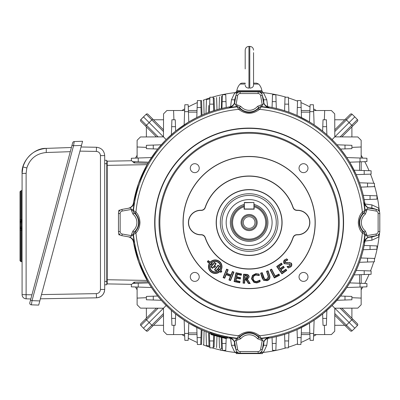 <?xml version="1.0" encoding="UTF-8"?>
<svg xmlns="http://www.w3.org/2000/svg" width="400" height="400" viewBox="0 0 400 400"><rect width="100%" height="100%" fill="white"/><g stroke="black" fill="none" stroke-linecap="round" stroke-linejoin="round"><path stroke-width="0.6" d="M236.16 352.18L236.21 353.6L262.535 353.6L262.585 352.18M236.16 92.905L236.21 91.485L262.535 91.485L262.585 92.905M379.795 229.585L379.795 215.5L379.8 229.56M379.555 232.965L379.38 234.83L377.965 235.015M203.735 100.115L204.08 114.24M200.72 100.74L200.755 101.82L200.72 100.74L201.565 100.565C204.335 99.995 204.335 99.995 201.565 100.565C204.335 99.995 204.335 99.995 201.565 100.565L202.005 115.125C204.91 113.88 204.91 113.88 202.005 115.125L196.78 117.575L197.375 100.575L200.71 100.575L201.23 115.465M219.17 109.13L219.985 108.92M220.31 108.835L219.64 109.01M209.82 98.865L206.475 99.555L205.99 113.465L208.59 112.47L208.81 105.5M202.91 330.35L203.4 330.56M201.915 332.93L202.005 329.96C204.91 331.205 204.91 331.205 202.005 329.96L201.59 343.59M208.845 340.79L209.005 346.055L206.475 345.53L205.99 331.62L208.06 332.415M207.54 332.22L206.695 331.895M220.72 348.465L220.815 350.355L222.42 350.355L221.97 337.525M118.475 229.56L118.475 215.52M184.145 320.195L188.79 323.13L188.19 340.335L184.85 340.335L184.145 320.195L175.645 313.97L175.25 325.305L171.91 325.305L171.385 310.375L175.645 313.97M197.025 334.57L188.39 334.57L188.445 332.955L196.97 332.955M226.17 338.55L225.76 350.355L222.42 350.355L222.4 349.865M276.33 336.65L275.855 350.355L272.515 350.355L272.065 337.58L276.33 336.65M288.9 332.9L288.375 347.85L285.035 347.85L284.565 334.365L288.9 332.9M301.495 327.51L300.9 344.51L297.56 344.51L297.04 329.615L309.48 323.13L314.125 320.195L313.425 340.335L310.085 340.335L309.48 323.13L301.495 327.51M351.9 297.7L361.165 298.1L361.165 304.78L357.81 308.13L334.805 308.21L334.725 331.22L331.375 334.57L313.625 334.57L313.665 333.435L309.84 333.435M376.95 245.92L376.95 249.26L363.24 249.735L364.175 245.475L376.95 245.92M374.445 258.44L374.445 261.78L359.495 262.305L360.96 257.97L374.445 258.44M354.105 274.9L356.21 270.445L371.105 270.965L371.105 274.305L354.105 274.9L349.725 282.89L366.93 283.49L366.93 286.83L346.79 287.53L349.725 282.89M354.105 170.185L371.105 170.78L371.105 174.12L356.21 174.64L349.725 162.195L346.79 157.55L361.165 158.055L361.165 140.305L357.81 136.955L334.805 136.875L334.725 113.865L331.375 110.515L313.625 110.515L314.125 124.89L322.63 131.115L323.025 119.775L326.365 119.775L326.885 134.705L322.63 131.115M360.03 161.835L360.03 158.015L366.93 158.255L366.93 161.595L349.725 162.195M359.495 182.78L374.445 183.3L374.445 186.64L360.96 187.115L359.495 182.78M363.24 195.345L376.95 195.825L376.95 199.165L364.175 199.61L363.24 195.345M268.09 106.78A117.3 117.3 0 0 1 364.895 203.59M364.895 241.5A117.3 117.3 0 0 1 268.09 338.305M230.18 338.3A117.3 117.3 0 0 1 227.66 337.86M209.82 346.22L209.005 346.055L209.84 346.225L209.005 346.055L208.59 332.615L210.075 333.15A117.3 117.3 0 0 1 133.375 241.495L138.525 261.59L147.905 281.805L134.04 282.165L131.7 284.335L107.205 283.905L107.205 279.735L147.11 280.43M148.16 282.235L151.485 287.53L137.11 287.03L137.11 304.78L140.46 308.13L163.47 308.21L163.55 331.22L166.9 334.57L184.65 334.57L184.61 333.435L188.43 333.435M157.71 296.035L161.3 300.29L146.37 299.77L146.37 296.43L157.71 296.035L151.485 287.53M162.725 301.87L169.81 308.955M188.79 323.13L201.23 329.615L200.71 344.51L197.375 344.51L196.78 327.51M202.005 329.96L201.23 329.615L202.005 329.96L201.565 344.52C204.335 345.09 204.335 345.09 201.565 344.52C204.335 345.09 204.335 345.09 201.565 344.52L201.59 343.575M203.735 344.965L204.08 330.845M314.125 320.195L322.63 313.97L332.08 305.485L340.56 296.035L346.79 287.53M340.56 149.05L336.97 144.795L351.9 145.315L351.9 148.655L340.56 149.05L346.79 157.55M335.55 143.215L328.465 136.13M314.125 124.89L309.48 121.955L297.04 115.465L297.56 100.575L300.9 100.575L301.495 117.575M288.9 112.185L284.565 110.72L285.035 97.235L288.375 97.235L288.9 112.185M276.33 108.435L272.065 107.505L272.515 94.73L275.855 94.73L276.33 108.435M226.205 107.505L221.94 108.435L222.42 94.73L225.76 94.73L226.205 107.505M219.51 96.87L219.08 109.155L219.43 109.065M219.6 109.02L221.355 108.575L221.545 96.45C218.945 96.985 218.945 96.985 221.545 96.45L222.365 96.28M215.55 110.15L216.325 109.92M216.945 109.745L215.045 110.3M213.27 98.155L214.095 97.985C217.275 97.33 217.275 97.33 214.095 97.985C217.275 97.33 217.275 97.33 214.095 97.985C217.275 97.33 217.275 97.33 214.095 97.985C217.275 97.33 217.275 97.33 214.095 97.985L214.48 110.475C217.8 109.485 217.8 109.485 214.48 110.475C217.8 109.485 217.8 109.485 214.48 110.475L209.375 112.185L209.895 97.235L213.235 97.235L213.705 110.72M208.59 112.47L206.17 113.39M202.91 114.73L203.4 114.525M146.37 147.385L137.11 146.985L137.11 140.305L140.46 136.955L163.47 136.875L163.55 113.865L166.9 110.515L184.65 110.515L184.61 111.65L184.85 104.75L188.19 104.75L188.79 121.955L196.78 117.575M188.79 121.955L175.645 131.115L166.19 139.595L157.71 149.05L148.545 162.195L135.03 161.725L134.04 162.915L131.7 160.75L107.205 161.18L107.205 279.735M147.31 164.305L138.525 183.495L133.375 203.585A117.3 117.3 0 0 1 230.185 106.78M361.165 274.65L361.165 283.29L359.55 283.23L359.55 274.71M310.085 104.75L313.425 104.75L313.665 111.65L309.84 111.65L310.085 104.75M184.145 124.89L184.61 111.65L188.43 111.65M209.88 97.725L209.895 97.235M222.4 95.22L222.42 94.73M301.245 110.515L309.88 110.515L309.825 112.125L301.305 112.125M309.48 121.955L309.84 111.65M134.04 282.165L135.03 283.36L138.24 283.25L138.24 287.07L131.345 286.83L131.345 284.33M131.345 160.755L131.345 158.255L151.485 157.55M163.525 119.775L153.455 119.775L151.08 117.405L153.455 119.775M146.37 136.935L146.37 126.86L143.995 124.485M163.525 325.305L153.455 325.305L151.08 327.68M146.37 308.15L146.37 318.225L143.995 320.595M334.745 325.305L344.815 325.305L347.19 327.68M351.9 308.15L351.9 318.225M351.9 136.935L351.9 126.86L354.275 124.485M334.745 119.775L344.815 119.775L347.19 117.405M222.345 348.8L221.545 348.635C218.945 348.1 218.945 348.1 221.545 348.635L221.205 337.315M213.675 335.3L213.235 347.85L209.895 347.85L209.375 332.9M214.45 335.505L214.095 347.1C217.275 347.755 217.275 347.755 214.095 347.1C217.275 347.755 217.275 347.755 214.095 347.1C217.275 347.755 217.275 347.755 214.095 347.1C217.275 347.755 217.275 347.755 214.095 347.1L213.27 346.93M214.26 341.68L214.31 340.12L214.26 341.68M200.72 344.345L201.57 344.33M209.88 347.36L209.895 347.85L209.88 347.36M213.25 97.68L213.235 97.235M225.775 95.135L225.76 94.73M214.31 104.965L214.26 103.405L214.31 104.965M201.565 100.565L201.59 101.51M201.78 107.71L201.97 114.08M328.465 308.955L326.885 310.375L326.365 325.305L323.025 325.305L322.63 313.97M169.81 136.13L171.385 134.705L171.91 119.775L175.25 119.775L175.645 131.115M230.585 106.65L231.475 99.8L234.315 93.705L234.945 92.905L236.77 92.905M261.505 92.905L263.33 92.905L263.96 93.705L266.795 99.8L267.685 106.65M365.025 203.99L371.875 204.88L377.97 207.72L378.775 208.35L378.775 210.175M378.775 234.91L378.775 236.735L377.97 237.365L371.875 240.205L365.03 241.09M267.685 338.435L266.795 345.28L263.96 351.375L263.33 352.18L261.505 352.18M236.77 352.18L234.945 352.18L234.315 351.375L231.475 345.28L230.585 338.435M133.06 283.43L137.11 283.29L133.06 283.43M138.24 283.25L148.545 282.89M137.11 161.795L133.06 161.655L137.11 161.795M361.165 298.1L361.165 287.03L360.03 287.07L360.03 283.25M137.11 146.985L137.11 158.055L138.24 158.015L138.24 161.835M166.19 305.485L143.46 328.215L146.18 330.84L151.835 325.19L146.49 319.845L140.835 325.495L143.46 328.215M173.92 325.305L173.58 334.57M166.19 139.595L143.46 116.87L140.835 119.585L146.18 114.245A1.25 1.25 0 0 1 147.935 114.26L163.49 129.815M184.12 124.905L180.8 127.2M178.425 128.945L177.51 129.65M156.245 150.915L155.54 151.835M153.145 155.125L151.5 157.525M157.71 149.05L146.37 148.655L146.37 145.315L161.3 144.795L162.725 143.215M196.97 112.125L188.445 112.125L188.39 110.515L197.025 110.515M184.12 320.175L181.645 318.485M178.425 316.14L177.51 315.435M156.245 294.17L155.54 293.25M153.74 290.805L151.5 287.56M341.865 308.185L357.42 323.74A1.25 1.25 0 0 1 357.435 325.495L354.81 328.215L332.08 305.485M324.695 334.57L324.35 325.305M314.155 320.175L317.47 317.885M319.845 316.14L320.765 315.435M342.03 294.17L342.73 293.25M345.08 290.03L346.77 287.56M340.56 296.035L351.9 296.43L351.9 299.77L336.97 300.29L335.55 301.87M301.305 332.955L309.825 332.955L309.88 334.57L301.245 334.57M334.78 129.815L350.335 114.26A1.25 1.25 0 0 1 352.09 114.245L354.81 116.87L332.08 139.595M361.165 146.985L351.9 147.385M314.155 124.905L316.625 126.6M319.845 128.945L320.765 129.65M342.03 150.915L342.73 151.835M344.48 154.205L346.77 157.525M359.55 170.375L359.55 161.855L361.165 161.795L361.165 170.43M376.865 209.535L371.875 208.01L368.425 207.76M368.425 237.325L371.875 237.075L376.865 235.545M197.36 344.1L197.375 344.51M236.13 94.81L234.605 99.8L234.355 103.255M262.14 350.27L263.665 345.28L263.915 341.83M263.915 103.255L263.665 99.8L262.14 94.81M234.355 341.83L234.605 345.28L236.13 350.27M324.35 119.775L324.695 110.515M173.58 110.515L173.92 119.775M137.11 298.1L146.37 297.7M256.155 91.88L242.115 91.88M236.66 93.71L236.85 92.3L238.71 92.125M259.56 92.125L261.425 92.3L261.61 93.71M120.305 235.015L118.895 234.83L118.72 232.965M118.475 229.585L118.475 215.5M118.72 212.12L118.895 210.255L120.305 210.07M242.115 353.205L256.155 353.205M261.61 351.375L261.425 352.785L259.56 352.96M238.71 352.96L236.85 352.785L236.66 351.375M377.965 210.07L379.38 210.255L379.555 212.12M378.61 208.345L377.97 207.72M234.935 93.07L234.315 93.705M263.335 352.015L263.96 351.375M340.13 136.89L357.435 119.585L354.81 116.87M351.9 126.86L341.865 136.9M357.435 119.585A1.25 1.25 0 0 1 357.42 121.34A1.25 1.25 0 0 0 357.435 119.585A1.25 1.25 0 0 1 357.42 121.34L352.62 126.14L346.44 119.895L334.785 131.55M156.41 136.9L140.85 121.34A1.25 1.25 0 0 1 140.835 119.585L146.49 125.24L151.835 119.895L146.18 114.245M163.49 315.27L147.935 330.825A1.25 1.25 0 0 1 146.18 330.84M146.37 318.225L156.41 308.185M140.485 324.625A1.25 1.25 0 0 1 140.85 323.74A1.25 1.25 0 0 0 140.835 325.495A1.25 1.25 0 0 1 140.485 324.625A1.25 1.25 0 0 0 140.835 325.495A1.25 1.25 0 0 1 140.85 323.74L145.65 318.945L146.49 319.845L158.14 308.19M344.815 325.305L334.78 315.27M334.785 313.535L352.09 330.84A1.25 1.25 0 0 1 350.335 330.825L345.54 326.03L351.785 319.845L340.13 308.19M352.09 330.84L354.81 328.215M213.795 347.04L214.095 347.1L213.795 347.04M147.905 163.28L134.04 162.915M140.85 121.34A1.25 1.25 0 0 1 140.835 119.585A1.25 1.25 0 0 0 140.85 121.34M249.135 228.385A5.845 5.845 0 0 0 254.98 222.54A5.845 5.845 0 0 0 249.135 216.7A5.845 5.845 0 0 0 243.29 222.54A5.845 5.845 0 0 0 249.135 228.385M249.135 230.605A8.06 8.06 0 0 1 241.075 222.54A8.06 8.06 0 0 1 249.135 214.48A8.06 8.06 0 0 1 257.195 222.54A8.06 8.06 0 0 1 249.135 230.605M249.135 229.64A7.095 7.095 0 0 1 242.04 222.54A7.095 7.095 0 0 1 249.135 215.445A7.095 7.095 0 0 1 256.235 222.54A7.095 7.095 0 0 1 249.135 229.64M254.145 205.74A17.535 17.535 0 0 1 249.135 240.075A17.535 17.535 0 0 1 244.125 205.74L244.125 209.185L254.145 209.185L254.145 206.75A16.57 16.57 0 0 1 262.565 232.25A16.57 16.57 0 0 1 235.71 232.25A16.57 16.57 0 0 1 244.125 206.75L244.335 202.505L253.935 202.505L244.335 202.715L244.335 208.975L253.935 208.975L253.935 202.715L254.145 205.74M244.125 204.46A18.765 18.765 0 0 0 249.135 241.305A18.765 18.765 0 0 0 254.145 204.46M41.505 294.59L96.355 293.635L96.495 297.825C100.495 297.5 103.135 295.44 104.415 291.64L104.7 289.48C104.19 294.445 101.455 297.23 96.495 297.825L40.375 298.805M104.7 160.27L106.785 160.345L106.785 163.68L104.7 163.68M104.7 281.405L106.785 281.405L106.785 163.68M106.785 281.405L106.785 284.74L104.7 284.815M81.055 146.99L96.495 147.26C101.455 147.855 104.19 150.635 104.7 155.605L104.7 289.48L100.455 289.46L100.455 155.585C100.2 153.105 98.835 151.71 96.355 151.415L79.945 151.125M100.455 155.585L104.7 155.605C104.19 150.635 101.455 147.855 96.495 147.26L96.355 151.415M22.085 230.355L20.775 230.225L20.775 261.54L20 260.705L20 227.085L20 227.915L20 227.085L20.775 227.085L20.775 228.75L21.31 228.785L21.31 221.075L20.775 221.115L20.775 227.085L22.085 227.12M20 227.085L20 221.215M20 230.415L20 228.645M20 218.79L20 221.945A0.835 0.835 0 0 1 20.775 221.115L21.31 221.075L21.31 219.715L22.085 219.565M22.085 262.41A0.835 0.835 0 0 0 21.31 261.575L21.31 228.785L20.775 228.75L20.775 230.225L20 230.13L20 227.915A0.835 0.835 0 0 0 20.775 228.75L20.775 230.685M22.085 229.62A0.835 0.835 0 0 0 21.31 228.785M22.085 222.745L20 222.78L20 191.715L20.775 190.88L20.775 219.755L21.31 219.715L21.31 190.845L22.085 190.01M22.94 166.93C26.695 155.695 34.47 149.515 46.26 148.38L71.405 147.5L46.26 148.38C34.105 147.77 21.055 161.285 22.085 173.41L22.94 166.93L26.83 167.97L27.005 167.36M30.485 300.235L72.67 142.795A1.67 1.67 0 0 1 74.225 141.56L82.585 141.265L81.47 145.44L73.555 145.715L32.04 300.65L31.365 304.84L38.69 305.095L31.365 304.84A1.67 1.67 0 0 1 29.81 302.735L30.485 300.235L32.04 300.65L39.805 300.925L81.47 145.44M39.805 300.925L38.69 305.095M30.82 298.975L26.115 298.81A4.175 4.175 0 0 1 22.085 294.64L22.085 173.41L26.12 173.375L26.115 298.81M74.225 141.56L73.555 145.715L71.995 145.3M20 219.905L20.775 219.755L20.775 221.115M22.085 220.245A0.835 0.835 0 0 1 21.31 221.075M226.67 217.805A22.96 22.96 0 0 0 244.4 245.005A22.96 22.96 0 0 0 271.6 227.28A22.96 22.96 0 0 0 253.875 200.075A22.96 22.96 0 0 0 226.67 217.805M244.125 204.435A18.785 18.785 0 0 0 245.26 240.925A18.785 18.785 0 0 0 267.515 226.42A18.785 18.785 0 0 0 254.145 204.435M135.465 158.11A130.66 130.66 0 0 1 137.11 155.295M181.89 110.515A130.66 130.66 0 0 1 184.705 108.87M188.265 106.925A130.66 130.66 0 0 1 197.3 102.605M203.175 100.23A130.66 130.66 0 0 1 209.87 97.92M212.12 97.235A130.66 130.66 0 0 1 236.17 92.525M262.57 92.575A130.66 130.66 0 0 1 286.155 97.235M288.4 97.92A130.66 130.66 0 0 1 297.54 101.18M300.97 102.605A130.66 130.66 0 0 1 310.005 106.925M313.565 108.87A130.66 130.66 0 0 1 316.385 110.515M361.165 155.295A130.66 130.66 0 0 1 362.805 158.11M364.75 161.67A130.66 130.66 0 0 1 369.075 170.71M370.5 174.14A130.66 130.66 0 0 1 373.755 183.28M374.445 185.525A130.66 130.66 0 0 1 379.215 210.235M379.215 234.85A130.66 130.66 0 0 1 374.445 259.56M373.755 261.805A130.66 130.66 0 0 1 370.5 270.945M369.075 274.375A130.66 130.66 0 0 1 364.75 283.415M362.805 286.975A130.66 130.66 0 0 1 361.165 289.79M316.385 334.57A130.66 130.66 0 0 1 313.565 336.21M310.005 338.155A130.66 130.66 0 0 1 300.97 342.48M297.54 343.905A130.66 130.66 0 0 1 288.4 347.165M286.155 347.85A130.66 130.66 0 0 1 262.57 352.51M236.17 352.56A130.66 130.66 0 0 1 222 350.355M220.8 350.095A130.66 130.66 0 0 1 212.12 347.85M209.87 347.165A130.66 130.66 0 0 1 203.175 344.85M197.3 342.48A130.66 130.66 0 0 1 188.265 338.155M184.705 336.21A130.66 130.66 0 0 1 181.89 334.57M137.11 289.79A130.66 130.66 0 0 1 135.465 286.975M245.195 68.94L245.195 50.155C245.42 47.875 246.67 46.62 248.955 46.4L248.955 88.125C246.665 87.98 245.415 87.015 245.195 85.215L245.195 85.19M253.545 52.66L253.545 85.215C253.335 87.01 252.08 87.98 249.79 88.125L250.525 88.08M236.85 91.485L236.85 90.65L261.895 90.65A12.525 12.525 0 0 0 258.685 84.065L256.545 83.135L253.545 83.135L253.545 83.445L253.545 68.94M236.85 90.65A12.525 12.525 0 0 1 240.06 84.065A2.92 2.92 0 0 1 242.195 83.135L245.195 83.135L245.195 83.445M253.545 84.625L253.545 85.215L253.545 84.065L258.685 84.065M261.895 91.485L261.895 90.65M253.545 83.445L253.545 84.065L253.545 83.445M248.215 88.08L248.955 88.125M338.43 222.54A89.29 89.29 0 0 0 249.135 133.25A89.29 89.29 0 0 0 159.845 222.54A89.29 89.29 0 0 0 249.135 311.835A89.29 89.29 0 0 0 338.43 222.54M159.01 222.54A90.125 90.125 0 0 1 249.135 132.415A90.125 90.125 0 0 1 339.265 222.54A90.125 90.125 0 0 1 249.135 312.67A90.125 90.125 0 0 1 159.01 222.54M190.29 168.17A4.475 4.475 0 0 0 194.765 172.645A4.475 4.475 0 0 0 199.24 168.17A4.475 4.475 0 0 0 194.765 163.695A4.475 4.475 0 0 0 190.29 168.17M299.035 168.17A4.475 4.475 0 0 0 303.51 172.645A4.475 4.475 0 0 0 307.98 168.17A4.475 4.475 0 0 0 303.51 163.695A4.475 4.475 0 0 0 299.035 168.17M299.035 276.915A4.475 4.475 0 0 0 303.51 281.385A4.475 4.475 0 0 0 307.98 276.915A4.475 4.475 0 0 0 303.51 272.44A4.475 4.475 0 0 0 299.035 276.915M190.29 276.915A4.475 4.475 0 0 0 194.765 281.385A4.475 4.475 0 0 0 199.24 276.915A4.475 4.475 0 0 0 194.765 272.44A4.475 4.475 0 0 0 190.29 276.915M277.94 222.54A28.805 28.805 0 0 1 249.135 251.345A28.805 28.805 0 0 1 220.33 222.54A28.805 28.805 0 0 1 249.135 193.74A28.805 28.805 0 0 1 277.94 222.54M276.27 222.54A27.135 27.135 0 0 1 249.135 249.675A27.135 27.135 0 0 1 222 222.54A27.135 27.135 0 0 1 249.135 195.41A27.135 27.135 0 0 1 276.27 222.54M220.435 266.705A5.21 5.21 0 0 0 211.445 263.115L212.96 264.3L214.47 262.365L216.17 263.69L214.675 265.6L215.58 266.31L214.635 267.52L213.73 266.81L212.555 268.315L210.855 266.99L212.04 265.475L210.58 264.34A5.21 5.21 0 0 0 218.645 270.64L217.305 269.59L216.125 271.105L214.45 269.8L218.065 265.175L219.735 266.48L218.225 268.415L219.62 269.505A5.21 5.21 0 0 0 220.435 266.705M211 263.155L213.01 264.725L214.525 262.79L215.74 263.745L214.25 265.655L215.155 266.36L214.585 267.09L213.68 266.385L212.5 267.89L211.285 266.94L212.465 265.425L210.49 263.88A5.515 5.515 0 0 0 219.115 270.62L217.255 269.165L216.07 270.68L214.88 269.745L218.12 265.6L219.31 266.53L217.8 268.465L219.69 269.945A5.515 5.515 0 0 0 217.115 261.525A5.515 5.515 0 0 0 211 263.155L211.445 263.115M210.255 262.57L208.29 261.04L207.745 261.735L209.735 263.29A6.465 6.465 0 0 0 219.865 271.205L220.87 271.99L221.415 271.29L220.44 270.53A6.465 6.465 0 0 0 217.425 260.625A6.465 6.465 0 0 0 210.255 262.57L210.215 262.155L208.24 260.61L207.32 261.79L209.335 263.365A6.77 6.77 0 0 0 219.89 271.61L220.92 272.415L221.84 271.24L220.855 270.465A6.77 6.77 0 0 0 217.665 260.39A6.77 6.77 0 0 0 210.215 262.155M227.54 337.29L228.04 337.885A117.26 117.26 0 0 0 229.455 338.135L229.37 337.6L236.185 338.44L235.995 340.1L237.65 349.465A2.505 2.505 0 0 0 240.115 351.535L258.155 351.535A2.505 2.505 0 0 0 260.625 349.465L262.27 349.755L263.455 343.015C263.89 341.825 263.5 340.855 262.275 340.1L262.09 338.44L268.905 337.6L268.815 338.135A117.26 117.26 0 0 0 364.73 242.225L364.19 242.31L365.035 235.495L366.69 235.68L376.055 234.03A2.505 2.505 0 0 0 378.125 231.565L378.125 213.52A2.505 2.505 0 0 0 376.055 211.055L376.345 209.41L369.61 208.225C368.42 207.785 367.445 208.18 366.69 209.405L365.035 209.59L364.19 202.775L364.73 202.86A117.26 117.26 0 0 0 268.815 106.945L268.905 107.485L262.09 106.645L262.275 104.985L260.625 95.62A2.505 2.505 0 0 0 258.155 93.55L240.115 93.55A2.505 2.505 0 0 0 237.65 95.62L236.005 95.33L234.815 102.065C234.38 103.26 234.775 104.23 235.995 104.985L236.185 106.645L229.37 107.485L229.455 106.945A117.26 117.26 0 0 0 133.54 202.86L134.08 202.775L133.24 209.59L131.58 209.405L122.215 211.055A2.505 2.505 0 0 0 120.145 213.52L120.145 231.565A2.505 2.505 0 0 0 122.215 234.03L121.925 235.675L128.66 236.86C129.85 237.295 130.825 236.905 131.58 235.68L133.24 235.495L134.08 242.31L133.54 242.225A117.26 117.26 0 0 0 209.73 332.98L210.465 332.715L227.54 337.29A1.67 1.665 -40.4 0 0 226.095 337.71L211.505 333.805L210.78 334.1L211.365 334.68L225.775 338.54L226.575 338.335L226.095 337.71A0.835 0.835 -36.3 0 1 225.31 337.905L212.09 334.365L211.365 334.68M365.035 235.495A116.62 116.62 0 0 0 365.15 234.41L364.805 234.555L362.33 232.985C359.84 230.385 358.495 226.9 358.3 222.54C358.495 218.18 359.835 214.7 362.33 212.1L364.805 210.53L365.15 210.675L364.255 212.855L363.935 212.695L362.495 213.91C358.115 219.67 358.115 225.425 362.495 231.175L363.935 232.385L364.255 232.23A12.58 12.58 0 0 1 364.255 212.855L365.32 214.14A10.91 10.91 0 0 0 365.32 230.945L366.81 234.58A118.29 118.29 0 0 1 366.69 235.68C367.445 236.905 368.42 237.3 369.61 236.86L376.345 235.675A4.175 4.175 0 0 0 379.795 231.565A4.175 4.175 0 0 1 376.345 235.675L376.055 234.03M216.355 222.54A32.78 32.78 0 0 0 249.135 255.32A32.78 32.78 0 0 0 281.915 222.54A32.78 32.78 0 0 0 249.135 189.765A32.78 32.78 0 0 0 216.355 222.54M216.18 222.54A32.955 32.955 0 0 0 249.135 255.495A32.955 32.955 0 0 0 282.09 222.54A32.955 32.955 0 0 0 249.135 189.59A32.955 32.955 0 0 0 216.18 222.54M297.21 210.24L297.12 210.42C295.135 210.38 293.77 209.44 293.02 207.6L293.15 207.43A46.535 46.535 0 0 0 205.125 207.43L205.25 207.6C204.51 209.44 203.14 210.38 201.155 210.42L201.06 210.24A12.305 12.305 0 0 0 188.41 222.54A12.305 12.305 0 0 0 201.06 234.84L201.155 234.665C203.135 234.7 204.5 235.645 205.25 237.485L205.125 237.655A46.535 46.535 0 0 0 293.15 237.655L293.02 237.485C293.765 235.645 295.13 234.705 297.12 234.665L297.21 234.84A12.305 12.305 0 0 0 309.865 222.54A12.305 12.305 0 0 0 297.21 210.24C295.24 210.19 293.885 209.25 293.15 207.43M297.12 234.665A12.13 12.13 0 0 0 309.69 222.54A12.13 12.13 0 0 0 297.12 210.42M154.68 222.54A94.455 94.455 0 0 1 249.135 128.085A94.455 94.455 0 0 1 343.59 222.54A94.455 94.455 0 0 1 249.135 317A94.455 94.455 0 0 1 154.68 222.54M262.09 106.645A116.62 116.62 0 0 0 261.005 106.53L261.15 106.875L259.58 109.35C252.63 114.575 245.67 114.575 238.69 109.35L237.125 106.875L237.095 104.87L240.735 106.355A10.91 10.91 0 0 0 257.54 106.355L261.175 104.87A118.29 118.29 0 0 1 262.275 104.985C263.5 104.23 263.89 103.26 263.455 102.065L262.27 95.33A4.175 4.175 0 0 0 258.155 91.88A4.175 4.175 0 0 1 262.27 95.33L260.625 95.62M133.24 209.59A116.62 116.62 0 0 0 133.12 210.675L133.465 210.53L135.945 212.1C138.435 214.7 139.775 218.185 139.975 222.54C139.775 226.905 138.435 230.385 135.945 232.985L133.465 234.555L131.46 234.58L132.95 230.945A10.91 10.91 0 0 0 132.95 214.14L131.46 210.505A118.29 118.29 0 0 1 131.58 209.405C130.825 208.18 129.85 207.785 128.66 208.225L121.925 209.41A4.175 4.175 0 0 0 118.475 213.52A4.175 4.175 0 0 1 121.925 209.41L122.215 211.055M315.235 222.54A66.1 66.1 0 0 0 249.135 156.44A66.1 66.1 0 0 0 183.035 222.54A66.1 66.1 0 0 0 249.135 288.64A66.1 66.1 0 0 0 315.235 222.54M315.09 222.54A65.955 65.955 0 0 0 249.135 156.585A65.955 65.955 0 0 0 183.18 222.54A65.955 65.955 0 0 0 249.135 288.5A65.955 65.955 0 0 0 315.09 222.54A65.955 65.955 0 0 1 249.135 288.5A65.955 65.955 0 0 1 183.18 222.54M154.97 222.54A94.165 94.165 0 0 1 249.135 128.375A94.165 94.165 0 0 1 343.305 222.54A94.165 94.165 0 0 1 249.135 316.71A94.165 94.165 0 0 1 154.97 222.54M236.185 338.44A116.62 116.62 0 0 0 237.265 338.555L237.125 338.21L238.69 335.735C245.64 330.51 252.6 330.51 259.58 335.735L261.15 338.21L261.175 340.215L257.54 338.725A10.91 10.91 0 0 0 240.735 338.725L237.095 340.215A118.29 118.29 0 0 1 235.995 340.1C234.775 340.855 234.38 341.825 234.815 343.015L236.005 349.755A4.175 4.175 0 0 0 240.115 353.205A4.175 4.175 0 0 1 236.005 349.755L237.65 349.465M240.115 93.55L240.115 91.88A4.175 4.175 0 0 0 236.005 95.33A4.175 4.175 0 0 1 240.115 91.88L258.155 91.88L258.155 93.55M378.125 213.52L379.795 213.52A4.175 4.175 0 0 0 376.345 209.41A4.175 4.175 0 0 1 379.795 213.52L379.795 231.565L378.125 231.565M258.155 351.535L258.155 353.205A4.175 4.175 0 0 0 262.27 349.755A4.175 4.175 0 0 1 258.155 353.205L240.115 353.205L240.115 351.535M120.145 231.565L118.475 231.565A4.175 4.175 0 0 0 121.925 235.675A4.175 4.175 0 0 1 118.475 231.565L118.475 213.52L120.145 213.52M234.815 102.065C234.13 105.005 232.315 106.815 229.37 107.485M229.455 106.945C232.41 106.29 234.23 104.48 234.915 101.52M268.905 107.485C265.96 106.815 264.14 105.005 263.455 102.065M263.36 101.52C264.03 104.47 265.85 106.28 268.815 106.945M364.19 242.31C364.865 239.365 366.67 237.55 369.61 236.86M370.16 236.765C367.205 237.435 365.395 239.255 364.73 242.225M369.61 208.225C366.67 207.535 364.865 205.72 364.19 202.775M364.73 202.86C365.385 205.82 367.195 207.64 370.16 208.32M229.37 337.6C232.315 338.27 234.13 340.08 234.815 343.015M234.915 343.565C234.24 340.61 232.42 338.805 229.455 338.135M263.455 343.015C264.14 340.08 265.96 338.27 268.905 337.6M268.815 338.135C265.86 338.795 264.04 340.605 263.36 343.565M128.66 236.86C131.6 237.55 133.405 239.365 134.08 242.31M133.54 242.225C132.885 239.265 131.075 237.445 128.11 236.765M134.08 202.775C133.405 205.72 131.6 207.535 128.66 208.225M128.11 208.32C131.065 207.645 132.875 205.825 133.54 202.86M210.78 334.1L209.73 332.98M228.04 337.885L226.575 338.335M253.15 278.665C253.525 280.62 254.71 281.56 256.705 281.49L259.94 280.135L260.115 281.64L256.855 282.945L253.995 282.46L251.45 278.805L252.46 275.39L255.835 273.625L259.11 274.055L259.285 275.555L256.01 275.075C254.025 275.455 253.07 276.65 253.15 278.665L252.845 278.7C253.265 280.83 254.565 281.86 256.74 281.795L256.705 281.49M263.56 280.31L262.19 278.12L260.61 273.15L262.185 272.65L264.58 279.11L266.64 279.36L268.27 276.725L266.535 271.265L268.11 270.77L269.855 276.26C270.225 278.49 269.29 279.97 267.065 280.69L263.56 280.31L260.99 273.35L260.61 273.15M291.235 263.05C292.17 264.41 292.025 265.685 290.81 266.875L288.33 268.005L286.985 266.595L289.68 265.87L289.9 264.315L284.19 263.67C283.225 262.36 283.335 261.115 284.515 259.935L286.745 258.835L287.85 259.99L285.49 261.085L285.315 262.42L291.235 263.05L290.81 266.875M278.915 274.085L279.54 275.295L274.34 277.975L270.165 269.87L271.615 269.125L275.165 276.02L278.915 274.085L279.13 275.165L279.54 275.295M285.885 269.225L286.745 270.435L281.905 273.87L276.67 266.49L281.385 263.145L282.245 264.355L278.855 266.755L280.145 268.57L283.41 266.255L284.27 267.46L281.005 269.78L282.38 271.715L285.885 269.225L286.32 270.365L286.745 270.435M226.185 274.615L224.705 278.24L223.13 277.6L226.585 269.135L228.16 269.775L226.725 273.285L230.96 275.01L232.39 271.5L233.965 272.145L230.51 280.61L228.935 279.97L230.415 276.34L226.185 274.615L226.015 274.215L224.535 277.845L224.705 278.24M297.21 234.84C295.245 234.895 293.89 235.83 293.15 237.655M205.125 237.655C204.385 235.835 203.03 234.895 201.06 234.84M201.06 210.24C203.025 210.19 204.38 209.255 205.125 207.43M244.87 279.36L244.645 283.23L243.07 283.14L243.595 274.19L246.235 274.345C248.045 274.405 249.01 275.3 249.135 277.03L247.325 279.135L250.205 283.56L248.34 283.45L246.89 281.03L244.585 279.04L244.36 282.91L244.645 283.23M240.05 281.465L239.76 282.795L234.075 281.555L236.005 272.725L241.57 273.94L241.28 275.27L237.285 274.4L236.76 276.82L240.63 277.665L240.335 278.995L236.465 278.15L235.94 280.57L240.05 281.465L239.69 281.7L239.76 282.795M365.035 209.59A116.62 116.62 0 0 1 365.15 210.675L366.81 210.505L365.32 214.14M261.175 104.87L261.005 106.53L258.825 107.42A12.58 12.58 0 0 1 239.45 107.42L239.29 107.745L240.505 109.185C246.265 113.565 252.02 113.565 257.765 109.185L258.98 107.745L257.54 106.355M131.46 210.505L133.12 210.675L134.015 212.855A12.58 12.58 0 0 1 134.015 232.23L134.34 232.385L135.775 231.175C140.16 225.415 140.16 219.66 135.775 213.91L134.34 212.695L132.95 214.14M237.095 340.215L237.265 338.555L239.45 337.665A12.58 12.58 0 0 1 258.825 337.665L258.98 337.34L257.765 335.9C252.005 331.52 246.255 331.52 240.505 335.9L239.29 337.34L240.735 338.725M293.02 207.6A46.36 46.36 0 0 0 205.25 207.6M205.25 237.485A46.36 46.36 0 0 0 293.02 237.485M201.155 210.42A12.13 12.13 0 0 0 188.585 222.54A12.13 12.13 0 0 0 201.155 234.665M257.54 338.725L258.825 337.665L261.005 338.555A116.62 116.62 0 0 0 262.09 338.44M257.765 335.9A2.505 1.44 -47.2 0 0 259.58 335.735A113.675 113.675 0 0 0 362.33 232.985A2.505 1.44 137.2 0 0 362.495 231.175M240.505 335.9A2.505 1.44 -132.8 0 1 238.69 335.735A113.675 113.675 0 0 1 135.945 232.985A2.505 1.44 42.8 0 1 135.775 231.175M132.95 230.945L134.015 232.23L133.12 234.41A116.62 116.62 0 0 0 133.24 235.495M135.775 213.91A2.505 1.44 -42.8 0 1 135.945 212.1A113.675 113.675 0 0 1 238.69 109.35A2.505 1.44 132.8 0 1 240.505 109.185M362.495 213.91A2.505 1.44 -137.2 0 0 362.33 212.1A113.675 113.675 0 0 0 259.58 109.35A2.505 1.44 47.2 0 0 257.765 109.185M366.81 234.58L365.15 234.41L364.255 232.23L365.32 230.945M240.735 106.355L239.45 107.42L237.265 106.53A116.62 116.62 0 0 0 236.185 106.645M224.535 277.845L223.13 277.6M223.525 277.435L226.755 269.53L226.585 269.135M226.755 269.53L228.16 269.775M227.76 269.94L226.33 273.45L226.725 273.285M226.33 273.45L231.125 275.405L230.96 275.01M231.125 275.405L232.56 271.9L232.39 271.5M232.56 271.9L233.965 272.145M233.57 272.31L230.345 280.215L230.51 280.61M230.345 280.215L228.935 279.97M229.335 279.805L230.815 276.175L230.415 276.34M230.815 276.175L226.015 274.215M286.32 270.365L281.98 273.445L281.905 273.87M281.98 273.445L277.09 266.565L276.67 266.49M277.09 266.565L281.315 263.565L281.385 263.145M281.315 263.565L282.245 264.355M281.82 264.28L278.435 266.685L278.855 266.755M278.435 266.685L280.075 268.995L280.145 268.57M280.075 268.995L283.34 266.675L283.41 266.255M283.34 266.675L284.27 267.46M283.845 267.39L280.58 269.71L281.005 269.78M280.58 269.71L282.305 272.14L282.38 271.715M282.305 272.14L285.815 269.65M279.13 275.165L274.47 277.565L274.34 277.975M274.47 277.565L270.57 270L270.165 269.87M270.57 270L271.615 269.125M271.485 269.535L275.035 276.43L275.165 276.02M275.035 276.43L278.785 274.495M290.6 266.655L288.33 268.005M288.445 267.685L286.985 266.595M287.63 266.825L289.89 266.09L289.68 265.87M289.89 266.09L289.9 264.315M290.12 264.105L284.19 263.67M284.41 263.46L284.515 259.935M284.725 260.155L286.745 258.835M286.645 259.17L287.85 259.99M287.305 259.86L285.28 260.865L285.49 261.085M285.28 260.865L285.315 262.42M285.1 262.64L287.375 262.8L287.31 262.505M287.375 262.8L287.52 262.455M287.58 262.755L289.695 262.525L291.015 263.26M207.745 261.735L207.32 261.79M208.29 261.04L208.24 260.61M220.44 270.53L220.855 270.465M221.415 271.29L221.84 271.24M220.87 271.99L220.92 272.415M219.865 271.205L219.89 271.61M209.735 263.29L209.335 263.365M219.115 270.62L218.645 270.64M217.255 269.165L217.305 269.59M210.49 263.88L210.58 264.34M212.465 265.425L212.04 265.475M211.285 266.94L210.855 266.99M212.5 267.89L212.555 268.315M213.68 266.385L213.73 266.81M214.585 267.09L214.635 267.52M215.155 266.36L215.58 266.31M214.25 265.655L214.675 265.6M215.74 263.745L216.17 263.69M214.525 262.79L214.47 262.365M213.01 264.725L212.96 264.3M219.69 269.945L219.62 269.505M217.8 268.465L218.225 268.415M219.31 266.53L219.735 266.48M218.12 265.6L218.065 265.175M214.88 269.745L214.45 269.8M216.07 270.68L216.125 271.105M260.99 273.35L262.185 272.65M261.985 273.03L263.455 277.66L264.41 279.365L264.58 279.11M264.41 279.365L266.73 279.65L266.64 279.36M266.73 279.65C268.205 279.185 268.815 278.18 268.56 276.635L268.27 276.725M268.56 276.635L266.92 271.465L266.535 271.265M266.92 271.465L268.11 270.77M267.91 271.15L269.565 276.35L269.855 276.26M269.565 276.35C269.925 278.365 269.06 279.71 266.97 280.4L267.065 280.69M266.97 280.4L263.725 280.055M256.74 281.795L259.69 280.635L259.94 280.135M259.69 280.635L260.115 281.64M259.79 281.49L256.82 282.645L256.855 282.945M256.82 282.645L254.13 282.19L253.995 282.46M254.13 282.19L251.75 278.775L251.45 278.805M251.75 278.775L252.695 275.585L252.46 275.39M252.695 275.585L255.87 273.925L255.835 273.625M255.87 273.925L259.11 274.055M258.835 274.285L259.285 275.555M258.935 275.145L255.975 274.775L256.01 275.075M255.975 274.775C253.815 275.195 252.77 276.5 252.845 278.7M244.36 282.91L243.07 283.14M243.39 282.855L243.88 274.51L243.595 274.19M243.88 274.51L246.21 274.645L246.235 274.345M246.21 274.645C247.89 274.71 248.76 275.5 248.83 277.015L249.135 277.03M248.83 277.015L248.165 278.45L246.1 279.08L247.325 279.135M246.1 279.08L247.935 280.315L248.2 280.16M247.935 280.315L249.655 283.22L250.205 283.56M249.655 283.22L248.52 283.155L248.34 283.45M248.52 283.155L247.155 280.875L246.89 281.03M247.155 280.875L245.025 279.065L245 279.37M245.025 279.065L244.585 279.04M245.905 275.355L244.805 275.29L244.63 278.315L247.02 278.185L247.745 276.98L247.575 276.1L247.01 275.59L245.09 275.61L244.95 278.03L245.745 278.075L247.44 276.955L245.885 275.66M244.805 275.29L245.09 275.61M244.63 278.315L244.95 278.03M247.745 276.975L247.44 276.955M239.53 282.435L234.44 281.325L234.075 281.555M234.44 281.325L236.235 273.085L236.005 272.725M236.235 273.085L241.21 274.175L241.57 273.94M241.21 274.175L241.28 275.27M241.045 274.91L237.055 274.04L237.285 274.4M237.055 274.04L236.395 277.05L236.76 276.82M236.395 277.05L240.265 277.895L240.63 277.665M240.265 277.895L240.335 278.995M240.105 278.635L236.235 277.79L236.465 278.15M236.235 277.79L235.58 280.8L235.94 280.57M235.58 280.8L239.69 281.7M357.785 324.625A1.25 1.25 0 0 1 357.435 325.495L351.785 319.845L352.62 318.945M370.05 199.405L370.05 195.585M367.545 186.885L367.545 183.06M364.205 174.36L364.205 170.54M345 148.895L345 145.075M370.05 249.5L370.05 245.68M367.545 262.025L367.545 258.2M364.205 274.545L364.205 270.725M345 300.01L345 296.19M371.875 208.01L371.875 204.88M371.875 240.205L371.875 237.075M226 101.63L222.18 101.63M213.475 104.135L209.655 104.135M200.955 107.475L197.13 107.475M175.49 126.675L171.67 126.675M153.27 296.19L153.27 300.01M272.27 343.455L276.095 343.455M284.795 340.95L288.615 340.95M297.32 337.61L301.14 337.61M322.785 318.41L326.605 318.41M276.095 101.63L272.27 101.63M288.615 104.135L284.795 104.135M301.14 107.475L297.32 107.475M326.605 126.675L322.785 126.675M153.27 145.075L153.27 148.895M222.18 343.455L226 343.455M209.655 340.95L213.475 340.95M197.13 337.61L200.955 337.61M171.67 318.41L175.49 318.41M147.11 164.655L107.205 165.35M234.605 99.8L231.475 99.8M266.795 99.8L263.665 99.8M263.665 345.28L266.795 345.28M231.475 345.28L234.605 345.28M352.09 114.245L346.44 119.895L345.54 119.055M145.65 126.14L146.49 125.24L158.14 136.89M163.485 131.55L151.835 119.895L152.735 119.055M152.735 326.03L151.835 325.19L163.485 313.535M244.125 205.695A17.575 17.575 0 0 0 249.135 240.115A17.575 17.575 0 0 0 254.145 205.695M96.355 293.635C98.835 293.335 100.2 291.945 100.455 289.46M20 222.19A0.835 0.59 -0 0 1 20.755 221.605M20 227.67A0.835 0.59 -0 0 0 20.755 228.26M21.335 220.59A0.835 0.59 180 0 0 22.085 220M22.085 228.89A0.835 0.59 -0 0 0 21.335 228.3M22.085 220.975A0.835 0.59 -0 0 1 21.335 221.565M70.29 151.675L46.265 152.515C36.44 153.46 29.965 158.61 26.83 167.97L26.12 173.375M46.265 152.515L46.26 148.38M22.085 294.64L31.94 294.805M249.79 88.125L249.79 46.4C252.07 46.62 253.325 47.875 253.545 50.155M240.06 84.065L245.195 84.065M218.835 335.625L218.76 335.915M363.935 232.385A2.505 2.505 68.1 0 1 364.805 234.555A116.29 116.29 0 0 1 261.15 338.21A2.505 2.505 21.9 0 1 258.98 337.34M258.98 107.745A2.505 2.505 -21.9 0 1 261.15 106.875A116.29 116.29 0 0 1 364.805 210.53A2.505 2.505 -68.1 0 1 363.935 212.695M239.29 337.34A2.505 2.505 158.1 0 1 237.125 338.21A116.29 116.29 0 0 1 133.465 234.555A2.505 2.505 111.9 0 1 134.34 232.385M134.34 212.695A2.505 2.505 -111.9 0 1 133.465 210.53A116.29 116.29 0 0 1 237.125 106.875A2.505 2.505 -158.1 0 1 239.29 107.745M225.775 338.54L225.31 337.905M212.09 334.365A0.835 0.835 -113.7 0 1 211.505 333.805A1.67 1.665 -109.6 0 0 210.465 332.715M237.65 95.62L235.995 104.985A118.29 118.29 0 0 1 237.095 104.87M376.055 211.055L366.69 209.405A118.29 118.29 0 0 1 366.81 210.505M260.625 349.465L262.275 340.1A118.29 118.29 0 0 1 261.175 340.215M122.215 234.03L131.58 235.68A118.29 118.29 0 0 1 131.46 234.58M287.76 263.85L287.815 264.15M262.48 278.025L262.19 278.12M263.455 277.66L263.745 277.57M245.73 278.38L245.745 278.075M219.51 348.215L219.11 336.755M216.585 347.615L216.985 336.185M216.585 97.47L217.01 109.725M20.775 261.54L21.31 261.575M20.775 190.88L21.31 190.845M248.955 46.4L249.79 46.4"/></g></svg>
